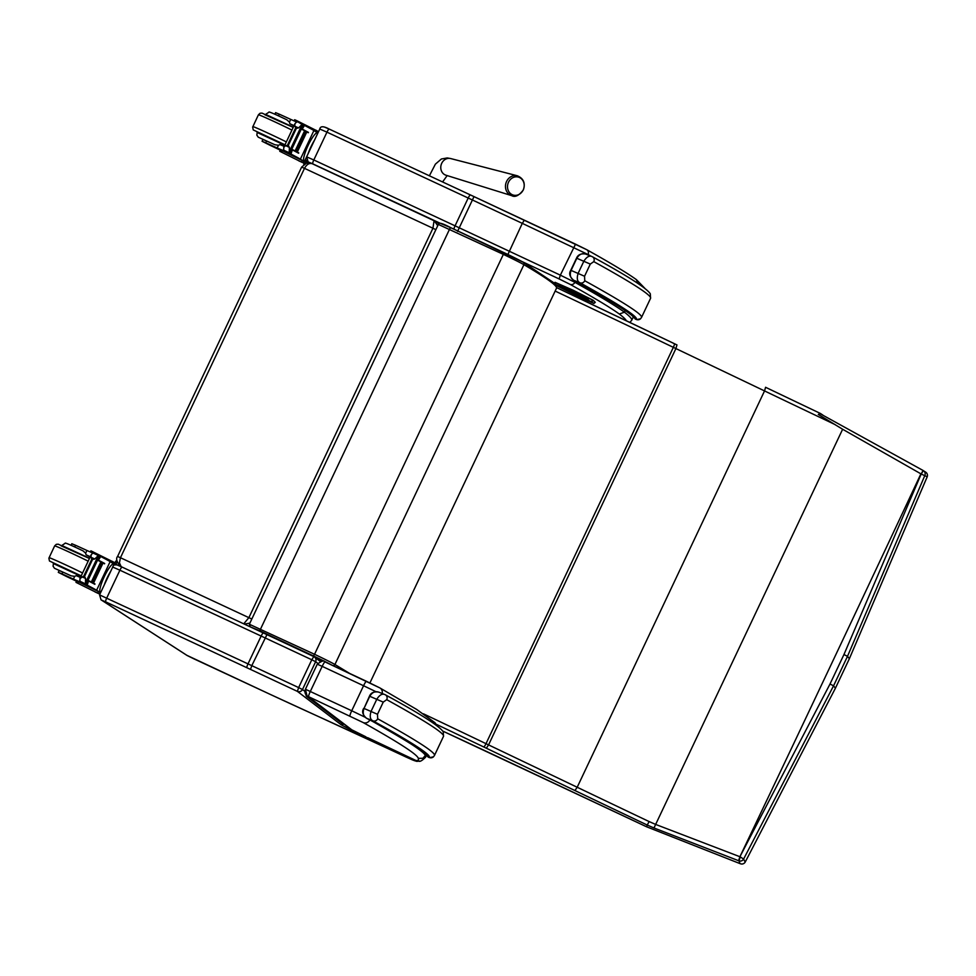 <?xml version="1.0" encoding="UTF-8"?>
<svg xmlns="http://www.w3.org/2000/svg" width="976" height="976" viewBox="0 0 976 976"><rect width="100%" height="100%" fill="white"/><g stroke="black" fill="none" stroke-linecap="round" stroke-linejoin="round"><path stroke-width="1.46" d="M312.454 655.518L322.617 661.142M259.933 630.935L262.08 632.375M259.884 630.923L260.641 631.631M301.682 167.152L304.5 168.348C306.72 164.358 309.307 162.821 312.296 163.736L434.076 220.527L432.941 228.25L435.869 229.665M437.724 225.737L434.125 220.552M438.858 223.76L434.881 220.979M121.183 566.666L119.426 562.859L120.451 557.723L117.632 556.515M119.804 565.751L120.707 566.446M244.39 624.128L249.88 623.115M251.82 619.028L120.451 557.723L304.5 168.348L432.941 228.25L248.892 617.625L243.732 623.823M524.319 220.173L474.007 196.615L457.573 231.373M474.007 196.615L473.994 196.603A46.165 1.257 -154.7 0 0 470.444 194.944A3.843 0.72 -65 0 1 470.444 194.944L329.205 129.076A3.843 0.72 -65 0 1 329.205 129.076C323.52 126.014 320.372 126.002 319.774 129.039L326.96 132.15L313.808 159.966A3.843 0.72 115 0 0 312.771 163.834L440.322 223.321M629.813 322.409L631.667 320.348A1231.7 33.623 -154.7 0 0 624.408 312.174A923.223 25.205 -154.7 0 0 574.901 282.32L560.346 275.159L575.523 244.159L524.344 220.186L522.294 223.358L588.052 254.516A3.843 3.562 -60.8 0 0 586.686 249.661C610.854 263.154 627.422 273.146 636.364 279.624L637.865 283.418M625.177 310.563L624.408 312.174L619.321 314.028A1227.845 33.513 25.3 0 1 626.36 320.762M101.016 599.825A3.843 3.77 -57.1 0 0 101.053 599.837A3.843 3.77 -57.1 0 0 101.492 600.094L105.713 601.875A3.843 0.72 115 0 1 106.75 597.995L119.902 570.191L261.141 636.059A50.008 1.366 25.3 0 1 264.947 637.84L311.783 659.776L313.808 656.604L266.936 634.644L251.796 665.656L250.515 669.414L297.387 691.374L298.632 687.592L251.796 665.656A50.008 1.366 -154.7 0 0 248.002 663.875L99.564 594.896L112.716 567.08L119.902 570.191A3.843 0.72 -65 0 1 122.122 567.105A3.843 0.72 -65 0 1 122.146 567.117L117.925 565.324M105.713 601.875L246.952 667.755A3.843 0.72 115 0 1 248.002 663.875L261.141 636.059A3.843 0.72 -65 0 1 263.374 632.973A46.165 1.257 -154.7 0 1 266.924 634.632L313.821 656.604A3.843 3.819 127.3 0 1 315.638 661.704L317.773 663.338M311.783 659.776L315.638 661.704L302.487 689.52L298.632 687.592L311.783 659.776M270.523 694.522L186.733 655.262A3.843 3.77 -57.1 0 0 187.172 655.518L101.492 600.094M418.802 761.097A3.843 3.831 134.2 0 1 416.093 760.89A53.851 1.464 25.3 0 1 412.262 759.828L387.191 748.238A267.058 7.296 -154.7 0 0 316.785 715.774A208.852 5.697 25.3 0 1 270.474 694.497L316.883 715.823M316.785 715.774L387.228 748.263M304.915 691.362L302.487 689.52A3.843 3.819 127.3 0 1 297.387 691.374L340.648 724.375L344.211 724.192M340.648 724.375A32.696 0.891 -154.7 0 0 367.44 737.88L367.598 737.636M367.44 737.88L370.026 738.795M370.612 739.344L409.517 757.461M409.432 757.718L410.335 757.84M410.213 758.084L411.213 758.254M410.676 758.303L414.202 759.67M414.08 759.938L416.227 760.621M387.191 748.238L405.87 756.949A3.843 0.769 -65 0 1 405.87 756.949A3.843 0.769 -65 0 1 405.845 756.937M365.89 736.819L365.915 736.831A31.159 0.854 25.3 0 1 351.787 729.816A5.38 4.282 117.4 0 1 351.616 729.731L351.616 729.731A5.38 4.282 117.4 0 1 351.494 729.67M365.915 736.831L351.616 729.731A5.38 5.38 0 0 1 350.823 729.231A5.38 5.344 127.3 0 0 351.787 729.816L308.001 696.413L363.109 722.521A921.686 25.156 25.3 0 1 418.265 758.328L422.937 758.291L425.926 754.741M418.265 758.328A1226.307 33.477 25.3 0 1 416.142 760.585A5.38 5.38 0 0 0 418.631 761.097L418.631 761.097A5.38 5.38 -92 0 1 416.142 760.585L408.785 757.12M408.114 756.815L368.635 738.137M636.779 319.64L640.561 318.737A3.843 3.843 -133.5 0 1 636.279 319.42L636.145 319.408A3.843 3.806 105.1 0 0 636.779 319.64L633.485 317.298C632.009 314.187 614.111 302.902 579.793 283.43L579.622 283.321M636.145 319.408L633.461 317.261M592.225 256.676L592.444 256.786A3.843 3.526 118.9 0 0 592.225 256.676C589.553 255.236 586.783 256.7 583.929 261.068L578.17 273.231C576.596 278.258 577.17 281.417 579.903 282.747A3.843 3.526 -61.1 0 0 584.758 280.746L584.551 276.245L590.297 264.081L593.798 261.629A821.292 22.424 25.3 0 1 650.577 298.278L650.297 293.764C646.551 288.079 627.263 275.757 592.444 256.786L592.444 256.786A3.843 3.526 118.9 0 1 593.798 261.629M635.303 319.115A927.066 25.303 -154.7 0 0 580.012 283.54A32.598 0.891 -154.7 0 0 573.742 280.295A3.843 2.586 116.7 0 1 573.668 280.258A3.843 2.586 116.7 0 1 573.656 280.258L579.805 283.43M636.279 319.42A817.449 22.314 25.3 0 0 579.903 282.747L573.742 280.295C570.374 278.209 569.496 274.915 571.082 270.413L570.765 270.315C568.703 273.512 569.667 276.83 573.668 280.258M584.551 276.245L571.082 270.413L576.828 258.237C579.305 254.163 582.379 252.821 586.076 254.224M591.834 256.505L585.661 254.041C581.001 253.345 577.951 254.712 576.523 258.14L590.297 264.081M428.257 757.156L426.427 755.339C424.95 752.228 407.053 740.93 372.734 721.471L372.564 721.362M429.721 757.681L433.503 756.778A3.843 3.843 -133.5 0 1 429.22 757.461L429.074 757.449A3.843 3.806 105.1 0 0 429.721 757.681L426.39 755.302M385.166 694.717L385.386 694.827A3.843 3.526 118.9 0 0 385.166 694.717C382.494 693.277 379.725 694.741 376.87 699.109L371.112 711.272C369.538 716.286 370.111 719.458 372.844 720.788A3.843 3.526 -61.1 0 0 377.7 718.787L377.492 714.286L383.239 702.122L386.728 699.658A821.292 22.424 25.3 0 1 443.519 736.319L443.238 731.805C439.493 726.12 420.205 713.785 385.386 694.827L385.386 694.827A3.843 3.526 118.9 0 1 386.728 699.658M429.074 757.449L428.244 757.156A927.066 25.303 -154.7 0 0 372.954 721.569A32.598 0.891 -154.7 0 0 366.683 718.336A3.843 2.586 116.7 0 1 366.598 718.299L366.598 718.299A3.843 2.586 116.7 0 1 366.476 718.226M384.812 694.558L378.603 692.082C373.93 691.374 370.892 692.74 369.465 696.181L369.77 696.278C372.246 692.204 375.321 690.862 379.017 692.265M429.22 757.461A817.449 22.314 25.3 0 0 372.844 720.788L366.683 718.336C363.316 716.25 362.425 712.956 364.024 708.442L369.465 696.181M843.947 654.554A3239.051 172.923 -64.8 0 1 830.015 684.005L833.553 685.823L835.407 688.226L849.364 658.715L847.51 656.311L843.947 654.554L921.185 474.019L927.2 476.8A3.843 3.843 0 0 0 925.724 472.189A3.843 3.843 123.4 0 1 925.736 472.189A3.843 3.843 123.4 0 1 927.188 476.8L849.352 658.715A3293.463 175.826 -64.8 0 1 835.407 688.226L745.213 862.064A3.843 3.843 150.9 0 1 740.589 863.809A3.843 0.659 -71.2 0 1 740.589 863.809A773.199 534.409 28.4 0 1 740.015 863.614L646.576 826.782L647.222 825.037A721.557 433.71 -159.9 0 0 653.969 827.977L738.991 860.869A3.843 3.843 -28.5 0 0 743.59 859.1L833.553 685.823A3242.894 173.118 115.2 0 0 847.51 656.311L924.919 475.324A3.843 3.843 -57.5 0 0 923.357 470.652L921.185 474.019L923.064 470.469L820.108 413.702L818.303 414.434L842.63 429.257L920.905 473.836A3238.88 172.911 -64.8 0 1 739.906 856.733L655.811 824.488A713.834 429.391 20 0 1 649.15 821.585A878.132 23.973 25.3 0 1 577.194 787.254L488.561 744.895L486.341 748.214L574.937 790.548L577.194 787.254L764.537 390.925A878.132 23.973 -154.7 0 0 835.127 424.609M830.015 684.005L739.906 856.733L738.588 860.734M574.937 790.548A881.975 24.071 -154.7 0 0 647.222 825.037L649.15 821.585M740.015 863.614A3.843 0.647 -71.1 0 0 740.04 863.626A3.843 0.647 -71.1 0 1 740.04 863.626L738.991 860.869L740.296 856.867L743.59 859.1L745.2 862.076M641.781 824.525L505.995 760.609A150.023 4.099 25.3 0 1 504.885 760.084L504.885 760.084A276.232 7.54 -154.7 0 0 442.811 731.109L641.769 824.525A967.289 26.401 25.3 0 0 646.576 826.782L641.769 824.525M925.736 472.189L923.394 470.676A3.843 3.843 0 0 0 923.357 470.652M822.792 415.032L820.438 413.482L818.303 414.434M820.426 413.47L765.574 387.289L764.537 390.925L675.904 348.566L676.966 344.931A157.722 4.307 25.3 0 1 674.367 343.698A3.843 0.659 -64.4 0 0 674.343 343.674A955.26 26.071 -154.7 0 0 556.698 287.664L674.355 343.686A3.843 0.659 -64.4 0 1 673.342 347.346A153.866 4.197 -154.7 0 0 675.904 348.566L488.561 744.895A153.866 4.197 25.3 0 1 485.999 743.663A3.843 0.659 115.6 0 1 483.718 746.957A157.722 4.307 -154.7 0 0 486.341 748.214M653.969 827.977L842.63 429.257M340.856 721.63A1.842 1.83 127.3 0 1 339.294 721.313A1.842 1.83 -52.7 0 0 340.856 721.63M343.247 723.448A1.842 1.83 127.3 0 1 341.673 723.131L340.88 722.533A1.842 1.83 -52.7 0 0 342.454 722.838A1.842 1.83 127.3 0 1 340.88 722.533L340.087 721.923A1.842 1.83 -52.7 0 0 341.649 722.24A1.842 1.83 127.3 0 1 340.087 721.923L338.501 720.715A1.842 1.83 -52.7 0 0 340.063 721.02A1.842 1.83 127.3 0 1 338.501 720.715L337.708 720.105A1.842 1.83 -52.7 0 0 339.27 720.422A1.842 1.83 127.3 0 1 337.708 720.105L336.915 719.495A1.842 1.83 -52.7 0 0 338.477 719.812A1.842 1.83 127.3 0 1 336.915 719.495L336.122 718.897A1.842 1.83 -52.7 0 0 337.684 719.202A1.842 1.83 127.3 0 1 336.122 718.897L335.329 718.287A1.842 1.83 -52.7 0 0 336.891 718.604A1.842 1.83 127.3 0 1 335.329 718.287L334.536 717.677A1.842 1.83 -52.7 0 0 336.098 717.994A1.842 1.83 127.3 0 1 334.536 717.677L333.731 717.079A1.842 1.83 -52.7 0 0 335.305 717.397A1.842 1.83 127.3 0 1 333.731 717.079L332.938 716.469A1.842 1.83 -52.7 0 0 334.512 716.787A1.842 1.83 127.3 0 1 332.938 716.469L332.145 715.859A1.842 1.83 -52.7 0 0 333.707 716.177A1.842 1.83 127.3 0 1 332.145 715.859L331.352 715.262A1.842 1.83 -52.7 0 0 332.914 715.579A1.842 1.83 127.3 0 1 331.352 715.262L330.559 714.652A1.842 1.83 -52.7 0 0 332.121 714.969A1.842 1.83 127.3 0 1 330.559 714.652L329.766 714.042A1.842 1.83 -52.7 0 0 331.328 714.359A1.842 1.83 127.3 0 1 329.766 714.042L328.973 713.444A1.842 1.83 -52.7 0 0 330.535 713.761A1.842 1.83 127.3 0 1 328.973 713.444L328.18 712.834A1.842 1.83 -52.7 0 0 329.742 713.151A1.842 1.83 127.3 0 1 328.18 712.834L327.387 712.236A1.842 1.83 -52.7 0 0 328.949 712.541A1.842 1.83 127.3 0 1 327.387 712.236L326.594 711.626A1.842 1.83 -52.7 0 0 328.156 711.943A1.842 1.83 127.3 0 1 326.594 711.626L325.801 711.016A1.842 1.83 -52.7 0 0 327.363 711.333A1.842 1.83 127.3 0 1 325.801 711.016L324.996 710.418A1.842 1.83 -52.7 0 0 326.57 710.723A1.842 1.83 127.3 0 1 324.996 710.418L324.203 709.808A1.842 1.83 -52.7 0 0 325.777 710.125A1.842 1.83 127.3 0 1 324.203 709.808L323.41 709.198A1.842 1.83 -52.7 0 0 324.971 709.515A1.842 1.83 127.3 0 1 323.41 709.198L322.617 708.6A1.842 1.83 -52.7 0 0 324.178 708.905A1.842 1.83 127.3 0 1 322.617 708.6L321.824 707.99A1.842 1.83 -52.7 0 0 323.385 708.308A1.842 1.83 127.3 0 1 321.824 707.99L321.031 707.38A1.842 1.83 -52.7 0 0 322.592 707.698A1.842 1.83 127.3 0 1 321.031 707.38L320.238 706.783A1.842 1.83 -52.7 0 0 321.799 707.088A1.842 1.83 127.3 0 1 320.238 706.783L319.445 706.173A1.842 1.83 -52.7 0 0 321.006 706.49A1.842 1.83 127.3 0 1 319.445 706.173L318.652 705.563A1.842 1.83 -52.7 0 0 320.213 705.88A1.842 1.83 127.3 0 1 318.652 705.563L317.859 704.965A1.842 1.83 -52.7 0 0 319.42 705.27A1.842 1.83 127.3 0 1 317.859 704.965L317.054 704.355A1.842 1.83 -52.7 0 0 318.627 704.672A1.842 1.83 127.3 0 1 317.054 704.355L316.261 703.745A1.842 1.83 -52.7 0 0 317.834 704.062A1.842 1.83 127.3 0 1 316.261 703.745L315.468 703.147A1.842 1.83 -52.7 0 0 317.041 703.452A1.842 1.83 127.3 0 1 315.468 703.147L314.675 702.537A1.842 1.83 -52.7 0 0 316.236 702.854A1.842 1.83 127.3 0 1 314.675 702.537L313.882 701.927A1.842 1.83 -52.7 0 0 315.443 702.244A1.842 1.83 127.3 0 1 313.882 701.927L313.089 701.329A1.842 1.83 -52.7 0 0 314.65 701.634A1.842 1.83 127.3 0 1 313.089 701.329L312.296 700.719A1.842 1.83 -52.7 0 0 313.857 701.036A1.842 1.83 127.3 0 1 312.296 700.719L311.503 700.109A1.842 1.83 -52.7 0 0 313.064 700.426A1.842 1.83 127.3 0 1 311.503 700.109L310.71 699.511A1.842 1.83 -52.7 0 0 312.271 699.829A1.842 1.83 127.3 0 1 310.71 699.511L309.917 698.901A1.842 1.83 -52.7 0 0 311.478 699.219A1.842 1.83 127.3 0 1 309.917 698.901L309.124 698.291A1.842 1.83 -52.7 0 0 310.685 698.609A1.842 1.83 127.3 0 1 309.124 698.291L308.318 697.694A1.842 1.83 -52.7 0 0 309.892 698.011A1.842 1.83 127.3 0 1 308.318 697.694L307.525 697.084A1.842 1.83 -52.7 0 0 309.099 697.401A1.842 1.83 127.3 0 1 307.525 697.084L306.732 696.474A1.842 1.83 -52.7 0 0 308.294 696.791M306.025 694.827A1.842 1.83 -52.7 0 0 306.732 696.474M573.241 293.776L573.241 293.776A1.537 1.525 130.9 0 1 572.888 293.544L572.888 293.544A1.537 1.537 0 0 0 573.241 293.776L562.457 287.871L573.388 292.898L585.185 298.546L573.241 293.776L578.646 296.314A1.537 1.537 0 0 0 579.707 296.411A1.537 1.525 130.9 0 1 578.646 296.314M568.654 291.226L582.623 298.217A1.537 1.525 -49.1 0 1 582.269 297.997L581.476 297.302A1.537 1.537 0 0 1 581.342 297.18A1.537 1.525 -49.1 0 0 581.476 297.302L581.476 297.302A1.537 1.525 -49.1 0 0 581.83 297.534L581.83 297.399M568.313 291.055L568.654 291.348A1.537 1.525 -49.1 0 0 569.24 291.495M557.821 286.358A1.537 1.525 130.9 0 1 557.467 286.127L584.343 299.351C598.154 304.951 592.115 303.487 595.275 302.304L593.213 300.291L573.473 290.384L555.027 282.308L555.405 284.345A1.537 1.525 130.9 0 0 555.759 284.577L571.936 291.58L593.164 302.95L576.987 295.96L555.759 284.577M262.068 141.264L262.922 139.458L266.594 140.971L265.74 142.789L262.068 141.264L270.462 145.485A26.816 0.732 25.3 0 1 280.295 150.17M294.105 120.939L294.667 119.743L296.448 120.512L317.322 130.979A17.446 3.501 -65 0 1 317.883 133.004M304.28 161.918A17.446 3.501 -65 0 1 302.499 162.565A17.446 3.501 -65 0 1 302.414 162.528L279.758 151.28L302.414 162.528M317.407 132.797L317.566 132.882A15.836 3.172 115 0 0 317.481 132.834L313.918 130.516A81.777 2.233 -154.7 0 0 304.512 125.44L301.56 126.124M304.451 125.416L302.999 124.733L304.488 125.428L302.194 129.088A81.777 2.233 25.3 0 1 308.453 132.394L308.294 132.724A81.777 2.233 25.3 0 0 301.328 129.052L302.658 124.098M301.328 129.052L291.8 149.218A81.777 2.233 25.3 0 1 298.754 152.89L298.607 153.22A81.777 2.233 25.3 0 0 292.349 149.914L290.982 154.062A81.777 2.233 25.3 0 1 300.388 159.137L304.036 161.491L302.194 160.479L301.511 161.931M313.918 130.516L300.388 159.137M304.585 130.845L295.13 150.865A81.777 2.233 25.3 0 1 295.679 151.158L305.342 131.211L304.585 130.845M306.427 131.784L305.72 131.431L296.253 151.463A81.777 2.233 25.3 0 1 296.777 151.744L296.789 151.719M307.464 132.346L306.781 132.004L297.314 152.024A81.777 2.233 25.3 0 1 297.802 152.293L297.814 152.268M300.327 128.478L302.096 124.428L298.534 127.917L296.338 128.393L288.31 145.363L289.347 147.364L285.541 145.595L283.723 147.474L283.711 150.938L289.36 153.586L291.495 149.06M291.8 149.218L289.286 153.537L289.25 151.792L288.786 152.561L283.626 150.145M289.347 147.364L289.25 151.792L290.811 148.584M296.338 128.393L294.74 126.148L294.984 123.647L296.057 122.512L297.558 121.719L302.096 124.428M285.541 145.595L288.31 145.363M279.758 151.28L280.454 149.828L302.194 160.479M308.453 132.394L305.512 131.235M298.754 152.89L296.521 151.853A73.31 2.001 25.3 0 0 291.458 149.133M301.181 128.576L302.194 129.088M294.057 125.599L289.86 123.745L293.959 125.819M291.348 148.755L290.787 148.474L300.254 128.442L300.815 128.722L290.799 148.511M297.314 152.024L297.997 152.366M296.253 151.463L296.96 151.817M265.74 142.789A42.407 1.159 25.3 0 1 277.184 148.01L283.65 150.731A54.522 1.488 25.3 0 0 283.211 150.438L283.613 150.011M296.594 121.988L290.714 119.389A42.407 1.159 -154.7 0 0 279.27 114.168L278.477 115.851M279.27 114.168L275.598 112.643L274.854 114.204M284.211 146.437L280.014 144.57L278.465 145.278L277.184 148.01M290.592 153.622L289.677 151.268M291.324 149.413L292.349 149.914M317.883 133.017L317.481 132.834A15.836 3.172 115 0 0 308.013 145.644A15.836 3.172 115 0 0 304.036 161.491M314.516 140.141A15.836 3.172 115 0 0 310.954 146.766A15.836 3.172 115 0 0 308.05 153.83M318.31 132.138A3.843 0.769 115 0 0 318.017 132.724L304.878 160.54A3.843 0.769 115 0 0 303.853 164.407M306.671 160.247L306.244 161.174A3.843 0.769 115 0 0 305.317 163.553M306.915 160.65L306.671 162.297L307.891 161.662M257.176 132.211L284.943 144.887M290.714 119.389L289.421 122.11L289.86 123.745M289.421 122.11L286.834 119.804C270.486 111.947 268.498 111.63 268.998 112.179L265.594 114.387L293.312 127.185M266.594 140.971A42.407 1.159 25.3 0 1 274.878 144.741L278.465 145.278M268.912 144.448L273.878 146.925L268.912 144.448M141.3 625.884L139.836 624.933M58.292 572.351L59.146 570.545L62.83 572.058L61.976 573.864L58.292 572.351L66.685 576.572A26.816 0.732 25.3 0 1 76.518 581.245M90.341 552.013L90.902 550.83L113.545 562.066A17.446 3.501 -65 0 1 114.119 564.091M100.418 593.079A17.446 3.501 -65 0 1 98.722 593.652A17.446 3.501 -65 0 1 98.637 593.603L75.994 582.367L98.637 593.603M114.107 564.104L113.716 563.921A15.836 3.172 115 0 1 113.789 563.957L110.142 561.603A81.777 2.233 -154.7 0 0 100.735 556.527L97.783 557.211M100.687 556.503L99.223 555.82L100.711 556.515L98.417 560.163A81.777 2.233 25.3 0 1 104.676 563.481L104.517 563.811A81.777 2.233 25.3 0 0 97.551 560.139L99.32 555.417L93.781 552.806L92.281 553.599L91.207 554.734L90.963 557.235L91.817 559.126L83.79 576.096L79.947 578.561L91.207 554.734M97.551 560.139L88.023 580.305A81.777 2.233 25.3 0 1 94.989 583.977L94.831 584.307A81.777 2.233 25.3 0 0 88.572 581.001L87.218 585.149A81.777 2.233 25.3 0 1 96.612 590.224L100.26 592.578L98.43 591.566L97.734 593.018M110.142 561.603L96.612 590.224M100.821 561.92L91.354 581.952A81.777 2.233 25.3 0 1 91.903 582.245L101.565 562.298L100.821 561.92M101.943 562.518L92.476 582.55A81.777 2.233 25.3 0 1 93.001 582.818L102.663 562.871L101.943 562.518M103.688 563.42L103.005 563.091L93.537 583.111A81.777 2.233 25.3 0 1 94.025 583.38L94.038 583.355M79.947 578.561L79.934 582.025L85.583 584.661L87.718 580.147M88.023 580.305L85.522 584.624L85.473 582.879L85.022 583.648L79.849 581.232M96.551 559.565L98.32 555.503L94.77 559.004L92.561 559.468L84.546 576.45L85.571 578.451L85.473 582.879L87.047 579.671M92.561 559.468L91.817 559.126M75.994 582.367L76.677 580.903L98.43 591.566M104.676 563.481L101.736 562.322M94.989 583.977L92.744 582.928A73.31 2.001 25.3 0 0 87.681 580.22M97.405 559.663L98.417 560.163M90.28 556.686L86.095 554.819L90.182 556.893M98.832 555.161L93.159 553.099L98.32 555.503M87.023 579.549L96.49 559.529L97.039 559.809L87.572 579.829L87.023 579.549L87.572 579.829M93.537 583.111L94.221 583.453M61.976 573.864A42.407 1.159 25.3 0 1 73.407 579.085L79.947 581.903M92.818 553.075L86.937 550.476A42.407 1.159 -154.7 0 0 75.494 545.255L74.701 546.938M75.494 545.255L71.821 543.73L71.077 545.291M80.435 577.524L76.25 575.657L74.701 576.365L73.407 579.085M86.815 584.709L85.9 582.355M87.559 580.5L88.572 581.001M113.716 563.921A15.836 3.172 115 0 0 104.249 576.731A15.836 3.172 115 0 0 100.26 592.578M84.546 576.45L83.79 576.096M110.739 571.228A15.836 3.172 115 0 0 107.177 577.853A15.836 3.172 115 0 0 104.273 584.917M116.522 560.749L116.547 560.761A3.843 0.769 115 0 0 116.522 560.749A3.843 0.769 115 0 0 114.253 563.811L101.101 591.627A3.843 0.769 115 0 0 100.833 592.212M117.218 561.798A3.843 0.769 115 0 0 115.619 564.445L115.375 564.958M117.059 564.97L116.644 564.262L115.924 564.884M53.399 563.286L81.167 575.974M86.937 550.476L85.644 553.197L86.095 554.819M85.644 553.197L83.07 550.891C66.71 543.034 64.721 542.717 65.221 543.254L61.83 545.474L89.536 558.272M62.83 572.058A42.407 1.159 25.3 0 1 71.102 575.828L74.701 576.365M65.148 575.535L70.101 578.012L65.148 575.535M523.307 189.747A9.357 8.272 -74.1 0 1 517.756 194.968A9.357 8.272 -74.1 0 1 507.496 186.66A9.357 8.272 -74.1 0 1 517.805 176.949A9.357 8.272 -74.1 0 1 523.307 189.747M329.851 664.156A23.204 0.634 -154.7 0 0 313.455 655.994L252.101 627.727M323.483 660.874A11.541 11.041 120.5 0 1 320.738 660.032M263.996 632.802A11.541 4.209 114.7 0 0 264.667 633.485L312.052 655.689M262.446 632.546L264.667 633.485M521.782 261.458L559.102 278.929L560.346 275.159L458.854 227.615A50.008 1.366 -154.7 0 0 455.06 225.834A3.843 0.72 115 0 0 453.925 229.153M507.898 254.492L522.294 223.358L472.006 199.799A50.008 1.366 25.3 0 0 468.199 198.03A3.843 0.72 -65 0 1 470.432 194.944L329.193 129.064A3.843 0.72 -65 0 0 326.96 132.15L468.199 198.03L455.06 225.834L313.808 159.966L306.623 156.855L308.111 161.809A3.843 3.77 -57.1 0 0 308.55 162.053L312.771 163.834M308.074 161.784A3.843 3.77 -57.1 0 0 308.111 161.809L309.965 163.004M310.051 163.016L308.55 162.053M329.168 129.052L324.984 127.283M559.102 278.929L570.021 284.309A919.38 25.095 25.3 0 1 619.321 314.028M575.523 244.159L586.454 249.551A3.843 3.562 -60.8 0 1 586.686 249.661L470.432 194.944M587.857 254.919L588.052 254.516A923.223 25.205 25.3 0 1 591.041 256.188M575.45 281.161L574.901 282.32A3.843 3.562 119.2 0 1 570.021 284.309M266.936 634.644L263.374 632.973A3.843 0.72 -65 0 1 263.386 632.985L122.122 567.105C116.449 564.055 113.314 564.043 112.716 567.08M263.349 632.973L122.146 567.117M246.952 667.755A46.165 1.257 25.3 0 1 250.515 669.414M193.699 658.739L187.172 655.518M305.464 689.276A5.38 5.344 -52.7 0 0 308.001 696.413M418.631 761.097C419.826 761.988 422.157 760.67 425.621 757.156A1231.7 33.623 -154.7 0 0 425.438 755.766A927.066 25.303 -154.7 0 0 407.029 741.431M308.611 696.669A5.38 0.683 115.1 0 1 310.356 691.386L322.178 666.352L363.56 685.738L351.726 710.76L305.427 689.239L317.261 664.205L322.178 666.352A5.38 0.683 -64.9 0 1 325.02 661.899L324.435 661.643M317.261 664.205C321.738 660.874 324.337 660.105 325.02 661.899A5.38 0.683 -64.9 0 1 325.045 661.911L366.39 681.272M375.845 691.642L363.56 685.738A5.38 0.683 -64.9 0 1 366.403 681.285A5.38 0.683 -64.9 0 1 366.415 681.297L379.542 687.751M382.202 693.509A5.38 5.002 -60.8 0 0 379.871 687.921L325.02 661.899M365.048 717.189L351.726 710.76A5.38 0.683 115.1 0 0 349.981 716.055M369.855 719.946A5.38 5.002 119.2 0 1 363.109 722.521M640.561 318.737L641.537 317.395A821.292 22.424 -154.7 0 0 584.758 280.746M433.503 756.778L434.479 755.436A821.292 22.424 -154.7 0 0 377.7 718.787M377.492 714.286L364.024 708.442L369.77 696.278L383.239 702.122M432.039 722.277A955.26 26.071 25.3 0 1 483.718 746.957M555.161 291.068A959.115 26.181 25.3 0 1 673.342 347.346L485.999 743.663A959.115 26.181 -154.7 0 0 423.438 713.81M820.401 413.458A881.975 24.071 25.3 0 1 765.587 387.289M676.978 344.943L674.355 343.686M572.448 293.093A1.537 1.525 130.9 0 1 572.095 292.861L562.823 288.262A1.537 1.525 -49.1 0 0 563.164 288.493M578.134 295.716L581.842 297.412C586.405 299.815 588.443 300.157 587.967 298.449M587.21 299.168A1.537 1.525 130.9 0 1 585.905 299.168M586.234 298.644A1.537 1.525 130.9 0 1 585.185 298.546M561.664 286.993A1.537 1.525 -49.1 0 0 562.457 287.871M569.447 292.031A1.537 1.525 -49.1 0 0 570.545 292.117M582.623 298.217L588.687 300.035L572.143 291.751L558.187 285.712L568.313 291.19M560.736 286.59A1.537 1.525 130.9 0 1 559.285 286.676M558.906 285.858A1.537 1.525 130.9 0 1 558.187 285.712M558.675 285.773L558.589 285.748C563.847 287.554 588.76 299.656 588.357 299.827L588.357 299.827A1.537 1.525 -49.1 0 0 588.687 300.035M588.357 299.827L589.431 300.754A1.537 1.525 -49.1 0 0 589.785 300.986M593.164 302.95A1.537 1.525 -49.1 0 0 595.214 302.218L593.152 300.437A1.537 1.525 130.9 0 1 591.114 301.169M593.213 300.291L554.966 282.442M295.582 128.039L287.566 145.009M298.534 127.917L294.74 126.148M316.419 130.394L315.785 131.723M282.223 150.597L281.539 152.049M296.448 120.512L295.887 121.707M302.597 124.074L297.558 121.719L302.633 124.086M288.859 153.305L283.748 150.926M283.565 149.621L283.284 150.243M290.982 154.062L289.469 153.354M304.878 160.54L306.244 161.174M291.934 130.089A23.082 0.634 25.3 0 0 270.145 119.719A23.082 0.634 25.3 0 0 258.42 114.802L252.65 127.124L253.248 129.918L284.992 144.79M264.838 114.729L293.203 127.405L262.019 113.106L260.067 113.253L258.42 114.802M252.833 126.624A23.082 0.634 25.3 0 1 264.557 131.54A23.082 0.634 25.3 0 1 286.346 141.91M257.274 131.992L256.847 135.127L258.225 137.177L274.878 144.741M257.066 132.431L284.772 145.241M85.571 578.451L81.777 576.682M94.77 559.004L90.963 557.235M112.643 561.481L112.02 562.81M78.458 581.672L77.763 583.136M92.671 551.599L92.11 552.782M85.083 584.392L79.983 582.013M79.8 580.708L79.507 581.33M87.218 585.149L85.693 584.441M114.253 563.811L115.619 564.445M88.169 561.176A23.082 0.634 25.3 0 0 66.38 550.806A23.082 0.634 25.3 0 0 54.656 545.889L48.873 558.211L49.471 561.005L81.215 575.864M61.061 545.816L89.438 558.492L58.243 544.193L56.291 544.34L54.656 545.889M49.068 557.711A23.082 0.634 25.3 0 1 60.793 562.627A23.082 0.634 25.3 0 1 82.582 572.985M53.497 563.079L53.07 566.214L54.461 568.264L71.102 575.828M53.29 563.518L80.996 576.328M445.886 175.192L445.971 175.216A8.65 7.649 -74.1 0 1 441.14 164.846A8.65 7.649 -74.1 0 1 450.705 158.563L517.317 175.778A10.321 9.126 105.9 0 0 505.91 183.268A10.321 9.126 105.9 0 0 511.668 195.639C515.096 197.567 519 195.639 523.38 189.856C525.552 183.098 523.539 178.413 517.317 175.778M349.652 673.44L334.927 664.497A1.903 1.83 120.5 0 1 332.926 665.595M369.916 682.944L556.527 288.176C557.467 285.87 546.597 278.038 523.917 264.679A1.903 1.83 -59.5 0 0 523.234 262.263A1.903 1.83 -59.5 0 0 523.221 262.263A1.903 1.83 -59.5 0 0 523.075 262.178A25.144 0.683 -154.7 0 0 504.141 252.699L314.54 654.286L249.356 624.25L438.346 224.419L503.543 254.468A27.047 0.744 25.3 0 1 523.917 264.679L334.927 664.497A27.047 0.744 -154.7 0 0 314.54 654.286L313.503 655.97A25.144 0.683 25.3 0 1 331.669 665.01M504.128 252.699L450.997 227.798A1.903 0.695 -65.3 0 1 450.997 227.798A1.903 0.695 -65.3 0 0 449.57 229.189L260.568 629.008A1.903 0.695 114.7 0 0 260.36 631.069L313.503 655.97M249.356 624.25L250.307 626.848L260.36 631.069M438.346 224.419C437.992 222.016 442.201 223.138 450.973 227.786L440.932 223.577M435.394 221.357L311.82 163.529L306.427 163.175L301.633 167.103L117.571 556.479C115.802 558.37 116.595 561.517 119.975 565.897L121.207 566.751M319.774 129.039L306.623 156.855M636.437 279.685L644.843 288.323M631.667 320.348L633.253 316.993M313.808 656.604A3.843 3.843 0 0 1 314.516 657.031L320.299 661.435M186.733 655.262L101.053 599.837L99.564 594.896M193.724 658.751L270.498 694.509M419.558 761.036L416.837 761.39L412.482 759.926M405.87 756.949L412.409 759.889M416.142 760.585L408.724 757.083M368.074 737.856L408.737 757.095M305.427 689.239L307.025 695.827L350.823 729.231M425.621 757.156L426.451 755.412M379.871 687.921L416.679 709.442L434.979 722.716L437.236 725.937M570.765 270.315L576.523 258.14M641.537 317.395L650.577 298.278M372.747 721.471L366.598 718.299C362.608 714.859 361.645 711.553 363.719 708.344M434.479 755.436L443.519 736.319M923.064 470.469L820.096 413.69M740.04 863.626L646.588 826.782M835.407 688.226L745.213 862.064A3.843 3.843 0 0 1 740.613 863.821M849.364 658.715L927.2 476.8M562.823 288.262L561.712 285.809M572.18 292.934L572.888 293.544M557.467 286.127L555.405 284.345M302.499 162.565L298.717 160.808M283.723 147.474L294.984 123.647M295.874 151.231L305.342 131.211M301.023 128.893L303.158 124.379M283.186 150.341L283.565 149.56M304.39 161.662L303.182 161.101M98.722 593.652L94.94 591.895M93.196 582.904L102.663 562.871M92.098 582.318L101.565 562.298M97.258 559.98L99.393 555.466M79.41 581.428L79.788 580.647M100.589 592.737L99.406 592.188M447.179 175.582L442.592 181.951M450.668 158.563L447.24 157.941L441.396 158.99L435.394 164.139L429.391 175.79M445.971 175.216L511.668 195.639M450.973 227.786L523.234 262.263M556.527 288.176L556.027 284.894M554.856 283.443L523.258 262.276"/></g></svg>
